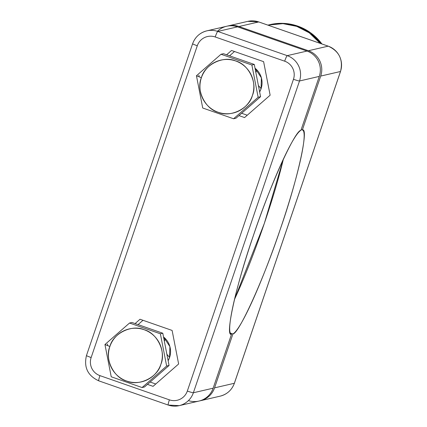 <?xml version="1.0" encoding="UTF-8"?>
<svg xmlns="http://www.w3.org/2000/svg" width="427" height="427" viewBox="0 0 427 427"><rect width="100%" height="100%" fill="white"/><g stroke="black" fill="none" stroke-linecap="round" stroke-linejoin="round"><path stroke-width="0.64" d="M192.652 43.725A5.69 0.384 18.8 0 0 192.609 43.757A5.69 0.384 18.8 0 0 197.29 45.753A14.23 14.112 77 0 1 215.219 36.973A5.69 0.614 -70.8 0 1 217.759 31.433A19.92 19.759 -103 0 0 206.86 30.84A19.92 19.759 77 0 1 217.759 31.433A5.69 0.614 109.2 0 0 215.219 36.973L284.676 61.189A5.69 0.614 -70.8 0 1 287.211 55.649L217.759 31.433L237.54 26.853A19.92 19.759 -103 0 0 226.641 26.261L206.86 30.84A19.92 19.759 77 0 0 192.652 43.725A5.69 0.384 -161.2 0 0 192.609 43.757C195.139 36.984 199.889 32.682 206.86 30.84M293.461 79.283A5.69 0.384 18.8 0 0 299.508 80.986A19.92 19.759 -103 0 0 287.211 55.649A5.69 0.614 109.2 0 0 284.676 61.189A14.23 14.112 77 0 1 293.461 79.283L187.32 391.063A5.69 0.384 18.8 0 0 193.367 392.765L299.508 80.986A5.69 0.384 -161.2 0 1 293.461 79.283A14.23 14.112 -103 0 0 284.676 61.189L215.219 36.973A14.23 14.112 -103 0 0 197.29 45.753A5.69 0.384 -161.2 0 1 192.609 43.757L86.467 355.536A5.69 0.384 -161.2 0 1 86.516 355.504A5.69 0.384 18.8 0 0 86.467 355.536A5.69 0.384 18.8 0 0 91.148 357.532A5.69 0.384 -161.2 0 1 86.467 355.536C83.687 367.332 87.786 375.765 98.765 380.841A5.69 0.614 109.2 0 0 98.808 380.841A5.69 0.614 -70.8 0 1 98.765 380.841A5.69 0.614 -70.8 0 1 99.934 375.627A5.69 0.614 109.2 0 0 98.765 380.841L168.222 405.058A5.69 0.614 109.2 0 0 168.265 405.058A19.92 19.759 -103 0 0 193.367 392.765A5.69 0.384 -161.2 0 1 187.32 391.063A14.23 14.112 77 0 1 169.391 399.848A5.69 0.614 109.2 0 0 168.222 405.058A5.69 0.614 -70.8 0 1 169.391 399.848L99.934 375.627A14.23 14.112 77 0 1 91.148 357.532L197.29 45.753L91.148 357.532A14.23 14.112 -103 0 0 99.934 375.627L169.391 399.848A14.23 14.112 -103 0 0 187.32 391.063L293.461 79.283M168.265 405.058A5.69 0.614 -70.8 0 1 168.222 405.058L179.164 405.65A19.92 19.759 77 0 1 168.265 405.058M226.593 54.795L231.53 50.477L263.608 61.659L270.136 95.205L244.58 117.564L238.96 115.61L244.58 117.564L270.136 95.205L263.608 61.659L231.53 50.477L226.593 54.795M178.635 363.98L153.079 386.344L147.464 384.385L153.079 386.344L178.635 363.98L172.113 330.434L178.635 363.98M135.092 323.57L140.029 319.252L172.113 330.434L140.029 319.252L135.092 323.57M168.142 360.724A18.5 18.345 -103 0 0 163.52 336.967L169.893 346.596L169.572 357.543L168.142 360.724M259.637 91.949A18.5 18.345 -103 0 0 255.015 68.192L261.388 77.821L261.068 88.768L259.637 91.949M138.065 324.605L143.002 320.287L138.065 324.605M155.759 383.996L150.144 382.037L155.759 383.996M229.566 55.83L234.503 51.512L229.566 55.83M247.26 115.221L241.639 113.262L247.26 115.221M217.386 31.31A19.92 19.759 77 0 1 237.54 26.853L306.997 51.069A19.92 19.759 77 0 1 319.289 76.401L300.944 130.299A108.138 11.678 109.2 0 0 253.771 234.45A108.138 11.678 109.2 0 0 231.327 334.24A108.138 11.678 109.2 0 0 231.498 334.288L213.153 388.18A19.92 19.759 77 0 1 188.606 400.665M193.367 392.765A19.92 19.759 77 0 1 179.164 405.65L198.945 401.07A19.92 19.759 -103 0 0 213.153 388.18L193.367 392.765L213.153 388.18L231.498 334.288C224.559 337.234 236.328 284.249 253.505 235.24C269.618 186.471 294.993 130.331 300.944 130.299L319.289 76.401L299.508 80.986L193.367 392.765M287.211 55.649A19.92 19.759 77 0 1 299.508 80.986L319.289 76.401A19.92 19.759 -103 0 0 306.997 51.069L287.211 55.649L306.997 51.069L237.54 26.853L217.759 31.433L287.211 55.649M109.888 346.489A27.168 26.949 77 0 1 155.711 337.608A27.168 26.949 77 0 1 140.579 382.053A27.168 26.949 77 0 1 109.888 346.489L104.951 344.53L111.228 376.79L142.074 387.545L166.647 366.04L160.376 333.786L129.525 323.031L104.951 344.53L109.888 346.489C104.428 358.787 113.646 377.788 126.659 381.044C138.887 386.59 157.712 377.367 160.894 364.274C166.359 351.976 157.136 332.975 144.129 329.724C131.9 324.173 113.07 333.396 109.888 346.489M129.525 323.031L160.376 333.786L162.794 333.225L131.943 322.47L129.525 323.031L131.943 322.47L162.794 333.225L160.376 333.786L166.647 366.04L169.065 365.48L162.794 333.225L169.065 365.48L166.647 366.04L142.074 387.545L144.491 386.985L169.065 365.48L144.491 386.985L142.074 387.545L111.228 376.79L104.951 344.53L129.525 323.031M107.374 343.97L107.695 345.619M169.604 357.447L166.882 354.271M164.368 341.328L164.934 339.241M228.055 25.93A19.92 19.759 77 0 1 238.955 26.522A19.92 19.759 -103 0 0 227.351 26.106A19.92 19.759 77 0 1 228.055 25.93L247.836 21.35A19.92 19.759 77 0 1 258.735 21.942A5.69 0.614 -70.8 0 1 258.778 21.942A5.69 0.614 109.2 0 0 258.735 21.942L328.192 46.159A5.69 0.614 -70.8 0 1 328.235 46.159A5.69 0.614 109.2 0 0 328.192 46.159A19.92 19.759 77 0 1 340.484 71.496A5.69 0.384 18.8 0 0 340.532 71.464A5.69 0.384 -161.2 0 1 340.484 71.496L234.348 383.275A5.69 0.384 18.8 0 0 234.391 383.243A5.69 0.384 -161.2 0 1 234.348 383.275A19.92 19.759 77 0 1 220.14 396.16A19.92 19.759 -103 0 0 234.348 383.275L340.484 71.496L320.704 76.075L302.353 129.973C309.297 127.022 297.523 180.007 280.352 229.021C264.238 277.785 238.858 333.925 232.912 333.957L214.567 387.855L234.348 383.275L214.567 387.855L232.912 333.957L230.254 333.033L232.912 333.957A108.138 11.678 109.2 0 0 280.085 229.806A108.138 11.678 109.2 0 0 302.529 130.016A108.138 11.678 109.2 0 0 302.353 129.973L320.704 76.075L340.484 71.496A19.92 19.759 -103 0 0 328.192 46.159L308.406 50.738A19.92 19.759 77 0 1 320.704 76.075A19.92 19.759 -103 0 0 308.406 50.738L328.192 46.159L258.735 21.942L238.955 26.522L308.406 50.738L238.955 26.522L258.735 21.942A19.92 19.759 -103 0 0 247.836 21.35L258.778 21.942A5.69 0.614 109.2 0 1 258.815 21.969M301.19 129.568L302.353 129.973L301.19 129.568M199.649 400.894A19.92 19.759 -103 0 0 214.567 387.855A19.92 19.759 77 0 1 199.649 400.894M234.455 299.476L264.324 223.433L283.368 159.191A108.138 11.678 -70.8 0 1 234.455 299.476M320.191 43.357L309.249 32.815L296.733 26.362L282.946 23.64L267.905 25.124A50.653 50.242 77 0 1 269.015 24.857A50.653 50.242 77 0 1 320.207 43.378M270.024 24.622L284.521 23.426L297.79 26.116L310.707 32.852L321.878 43.944A50.653 50.242 -103 0 0 270.077 24.611L269.015 24.857M201.389 77.714A27.168 26.949 77 0 1 247.206 68.832A27.168 26.949 77 0 1 232.08 113.272A27.168 26.949 77 0 1 201.389 77.714L196.452 75.755L202.724 108.01L233.574 118.765L258.143 97.265L251.871 65.011L221.026 54.256L196.452 75.755L201.389 77.714C195.924 90.012 205.147 109.013 218.154 112.269C230.383 117.815 249.213 108.591 252.394 95.499C257.855 83.201 248.637 64.199 235.624 60.949C223.401 55.398 204.57 64.621 201.389 77.714M233.574 118.765L202.724 108.01L196.452 75.755L221.026 54.256L223.444 53.695L254.289 64.45L251.871 65.011L258.143 97.265L233.574 118.765L235.992 118.204L233.574 118.765M235.992 118.204L260.566 96.705L258.143 97.265L260.566 96.705L254.289 64.45L260.566 96.705L235.992 118.204M199.19 76.844L198.87 75.195L199.19 76.844M221.026 54.256L251.871 65.011L254.289 64.45L223.444 53.695L221.026 54.256M261.1 88.672L258.383 85.496M255.864 72.553L256.435 70.466M200.359 400.739L220.14 396.16C227.111 394.318 231.861 390.016 234.391 383.243L340.532 71.464C343.313 59.668 339.214 51.235 328.235 46.159L258.778 21.942"/></g></svg>
